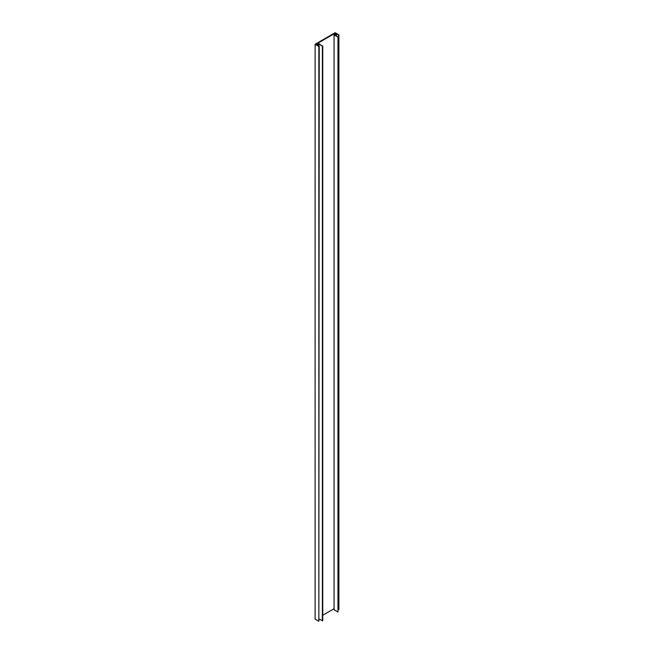 <?xml version="1.0" encoding="UTF-8"?>
<svg xmlns="http://www.w3.org/2000/svg" width="654" height="654" viewBox="0 0 654 654"><rect width="100%" height="100%" fill="white"/><g stroke="black" fill="none" stroke-linecap="round" stroke-linejoin="round"><path stroke-width="0.98" d="M335.224 33.174L315.939 44.309L316.806 44.815L318.833 43.646L322.373 46.115L318.833 44.071L317.182 45.028L318.85 46.426L315.114 44.268L335.15 32.7L338.886 34.858L336.475 33.894L334.815 34.85L337.979 37.106L334.071 34.85L336.099 33.681L335.224 33.174L335.224 34.18M334.071 608.719L322.741 615.259M338.355 36.886L337.979 611.981L334.071 609.724L334.071 34.85M337.979 611.981L337.979 37.106M336.475 35.806L336.475 33.894M338.886 34.858L338.886 609.732L338.51 35.071M319.217 46.213L318.85 621.3L315.114 619.142L315.114 44.268M322.741 45.903L322.741 620.777L319.217 619.174M318.85 621.3L318.85 46.426M318.833 45.984L318.833 44.071M322.373 620.989L322.373 46.115"/></g></svg>
